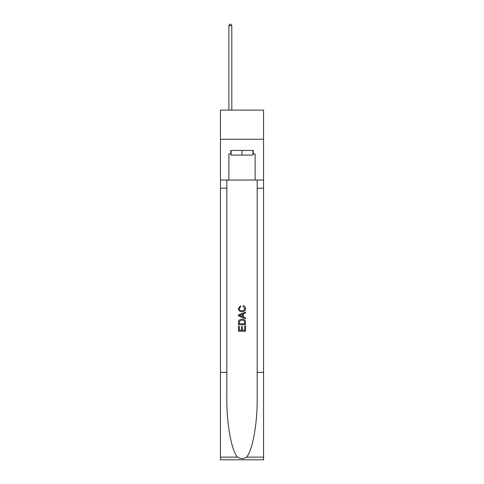 <?xml version="1.0" encoding="UTF-8"?>
<svg xmlns="http://www.w3.org/2000/svg" width="484" height="484" viewBox="0 0 484 484"><rect width="100%" height="100%" fill="white"/><g stroke="black" fill="none" stroke-linecap="round" stroke-linejoin="round"><path stroke-width="0.73" d="M263.562 139.247L263.562 110.11L220.438 110.11L220.438 139.247L263.562 139.247L263.562 180.048L255.116 180.048L255.116 153.936L253.247 153.936L253.247 150.439L230.753 150.439L230.753 153.936L231.104 153.936M252.896 150.439L252.896 155.104L231.104 155.104L231.104 150.439M242 150.439L242 155.104M244.686 326.125L244.686 330.251L242.266 330.251L244.686 330.251L244.686 326.125L245.491 326.125L245.491 331.238L238.497 331.238L238.497 326.307L238.497 331.238M241.462 326.573L241.462 330.251L239.308 330.251L241.462 330.251L241.462 326.573L242.266 326.573L242.266 330.251M239.102 320.136L238.6 321.152L239.102 320.136L241.958 319.041C244.196 319.035 245.376 320.112 245.491 322.277L245.491 324.782L238.497 324.782L238.497 322.386L238.497 324.782M243.252 305.592L243.022 306.578L243.252 305.592C244.735 305.979 245.515 306.929 245.582 308.447C245.394 310.595 244.184 311.678 241.946 311.69L241.946 311.69C239.798 311.642 238.618 310.571 238.412 308.465L240.445 305.773L240.657 306.759L239.217 308.514C239.423 310.026 240.336 310.752 241.939 310.704C243.579 310.788 244.523 310.069 244.777 308.538L243.022 306.578M246.507 457.138L263.562 457.138L263.562 459.8L220.438 459.8L220.438 372.377L226.821 372.377L226.821 398.368C226.506 423.21 231.546 450.961 237.493 457.138C240.494 459.056 243.5 459.056 246.507 457.138C252.454 450.961 257.494 423.21 257.179 398.368L257.179 180.048M238.497 314.854L238.497 315.967L245.491 318.744L238.497 315.967L238.497 314.854L245.491 312.077L238.497 314.854M257.179 372.377L263.562 372.377L263.562 180.048M220.438 372.377L220.438 139.247M226.821 180.048L226.821 372.377M263.562 457.138L263.562 372.377M220.438 180.048L228.884 180.048L228.884 153.936L230.753 153.936M228.884 180.048L255.116 180.048M252.896 153.936L253.247 153.936M245.491 312.077L245.491 313.124L243.343 313.922L243.343 316.899L245.491 317.698L245.491 318.744M240.596 315.889L242.532 316.603L242.532 314.219L239.308 315.411L240.596 315.889M242.532 314.219L242.532 316.603M238.497 322.386L238.6 321.152M244.19 320.698L244.686 323.796L244.19 320.698L241.946 320.027L239.453 321.219L239.308 323.796L244.686 323.796L239.308 323.796M238.497 326.307L239.308 326.307L239.308 330.251M231.8 110.11L231.8 25.712L228.884 25.712L228.884 110.11M228.884 25.712L229.761 24.2L230.928 24.2L231.8 25.712M257.179 188.203L263.562 188.203M226.821 188.203L220.438 188.203M220.438 457.138L237.493 457.138"/></g></svg>
